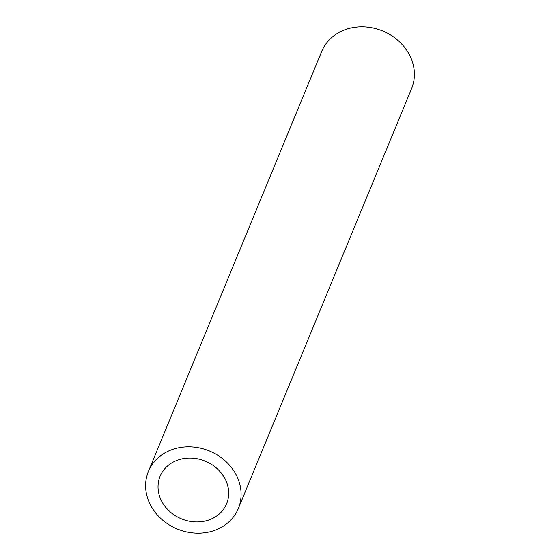 <?xml version="1.0" encoding="UTF-8"?>
<svg xmlns="http://www.w3.org/2000/svg" width="560" height="560" viewBox="0 0 560 560"><rect width="100%" height="100%" fill="white"/><g stroke="black" fill="none" stroke-linecap="round" stroke-linejoin="round"><path stroke-width="0.84" d="M172.144 449.596A48.622 42.175 -157.6 0 0 148.407 471.45A48.622 42.175 -157.6 0 0 161.63 519.218A48.622 42.175 -157.6 0 0 214.571 530.404A48.622 42.175 -157.6 0 0 238.301 508.543A48.622 42.175 -157.6 0 0 225.085 460.775A48.622 42.175 -157.6 0 0 172.144 449.596M238.301 508.543L411.593 88.55A48.622 42.175 -157.6 0 0 398.37 40.782A48.622 42.175 -157.6 0 0 345.429 29.596A48.622 42.175 -157.6 0 0 321.699 51.457L148.407 471.45M209.055 519.897A35.973 31.206 -157.6 0 0 226.611 503.72A35.973 31.206 -157.6 0 0 216.832 468.377A35.973 31.206 -157.6 0 0 177.66 460.103A35.973 31.206 -157.6 0 0 160.097 476.28A35.973 31.206 -157.6 0 0 169.883 511.623A35.973 31.206 -157.6 0 0 209.055 519.897"/></g></svg>
